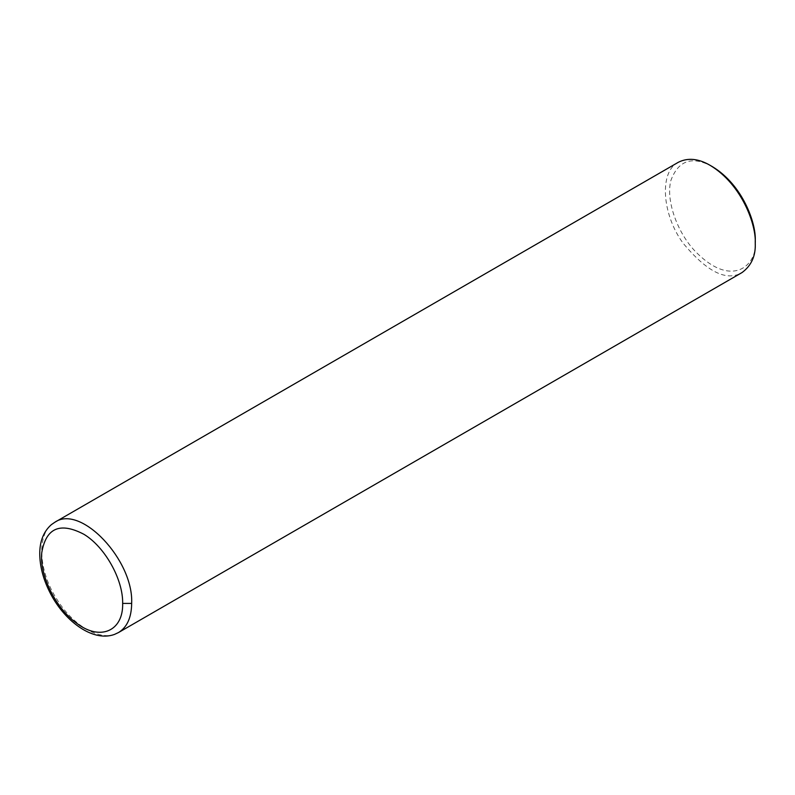 <?xml version="1.0" encoding="UTF-8"?>
<svg xmlns="http://www.w3.org/2000/svg" width="795" height="795" viewBox="0 0 795 795"><rect width="100%" height="100%" fill="white"/><g stroke="black" fill="none" stroke-linecap="round" stroke-linejoin="round"><path stroke-width="0.6" stroke-dasharray="3.98 2.98" d="M678.393 162.25C659.085 171.362 661.837 214.233 683.014 243.101C706.974 271.94 726.66 281.748 742.063 272.536M712.479 166.702C692.356 155.651 678.513 160.173 670.95 180.266C665.544 200.072 677.3 232.289 694.601 250.644C732.801 290.563 758.192 263.88 755.25 240.786M54.805 522.275C36.272 531.766 37.663 570.552 57.588 600.364C74.591 627.533 102.784 642.449 118.475 632.562"/><path stroke-width="1.19" d="M122.659 603.415C123.165 579.436 104.89 546.861 83.873 534.27C59.993 521.808 45.951 527.95 41.757 552.714C39.462 575.52 56.038 608.831 76.946 623.429C100.259 641.217 123.404 631.011 122.659 603.415L131.662 603.415C133.739 560.127 80.653 504.05 54.855 522.245L678.393 162.25C687.904 157.499 698.517 158.553 710.223 165.4C742.033 184.629 756.323 224.935 755.25 243.389C755.767 255.93 751.374 265.649 742.063 272.536L118.515 632.542C127.101 627.245 131.483 617.536 131.662 603.415M710.223 165.4L712.479 166.702C742.689 184.967 756.274 223.266 755.25 240.786L755.25 243.389M54.855 522.245L51.347 524.67C43.636 531.497 39.77 541.147 39.75 553.608C39.8 565.891 43.019 578.502 49.409 591.44C63.242 619.931 91.982 642.43 114.311 634.49L118.515 632.542"/></g></svg>
